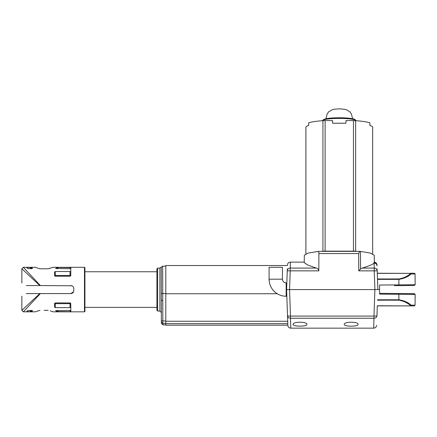 <?xml version="1.0" encoding="UTF-8"?>
<svg xmlns="http://www.w3.org/2000/svg" width="437" height="437" viewBox="0 0 437 437"><rect width="100%" height="100%" fill="white"/><g stroke="black" fill="none" stroke-linecap="round" stroke-linejoin="round"><path stroke-width="0.66" d="M282.444 279.183A3.709 3.709 0 0 0 286.153 282.892L286.153 296.248A17.065 17.065 0 0 1 269.088 279.183L282.444 279.183L282.444 267.307L269.088 267.307L269.088 279.183M287.459 264.98A2.966 2.966 0 0 1 290.425 262.118L290.223 268.078A2.966 2.824 2 0 0 287.256 270.803L290.223 270.853L289.567 289.573L286.601 289.573L289.567 289.573L290.479 316.088A2.966 0.492 178 0 1 287.513 315.7A2.966 2.649 -2 0 0 290.479 318.245L290.813 328.154A2.966 2.966 0 0 1 287.846 325.292L286.601 289.573L286.836 296.248L286.601 289.573L287.327 268.826M377.142 268.826L377.868 289.573L379.578 289.573L379.578 285.039L415.15 284.733L415.057 273.983A0.743 0.743 0 0 0 414.314 273.245L410.583 273.245A0.743 0.563 90 0 1 411.146 273.983C408.174 276.714 404.083 278.506 398.866 279.363L377.513 279.363M377.497 278.959L398.866 278.959L398.872 285.618L414.413 285.481L400.352 285.607C408.103 285.536 408.103 285.536 400.352 285.607M406.366 293.588L379.578 293.353L414.413 293.659L415.15 294.407L415.057 305.157L414.314 305.895L377.3 305.895L376.956 315.7A2.966 0.492 -178 0 1 373.99 316.088L374.902 289.573L377 289.573M287.846 325.188L165.803 325.188L165.803 265.527L287.442 265.527M157.637 311.024L156.899 310.254L156.899 268.886L157.637 268.116L157.637 311.024L159.893 311.062L159.893 268.078L162.651 266.177L162.859 324.838L165.803 324.888M162.859 324.838L161.351 323.331L161.248 267.133M293.123 324.412C292.555 321.501 307.495 321.501 306.943 324.412C307.561 326.718 292.522 326.729 293.123 324.412M344.247 324.412C343.679 321.501 358.619 321.501 358.067 324.412C358.684 326.718 343.651 326.729 344.247 324.412M290.813 328.154L373.657 328.154L373.99 318.245A2.966 2.649 2 0 0 376.956 315.7L377.3 305.895M286.748 293.746L287.846 325.292M287.754 322.582L287.77 323.003M84.92 267.755L84.92 311.384A0.448 0.448 0 0 1 84.478 311.832L84.478 267.307A0.448 0.448 0 0 1 84.92 267.755L84.92 271.759L156.899 271.759M44.11 310.346L48.201 310.346L44.11 310.346M50.206 268.307L48.201 268.793L40.018 268.793L48.201 268.793L53.09 267.307L84.478 267.307M70.007 276.211L70.75 275.479L70.783 272.082L70.046 271.519L55.275 271.519L54.543 272.082L54.57 275.479L55.313 276.211L70.007 276.211L70.007 275.479L54.57 275.479L54.756 275.966A0.743 0.743 0 0 1 54.57 275.479M57.815 268.717L57.81 267.46L70.821 267.564L70.75 275.479L70.007 275.479L70.046 271.519M70.078 267.46L70.067 268.717L70.81 268.455L70.821 267.564M70.067 268.717L55.592 268.455M55.69 268.58L57.089 267.537L57.094 268.717M57.81 267.46L57.089 267.537M55.69 310.56L57.089 311.603L57.094 310.423M70.067 310.423L70.81 310.685L70.821 311.576L70.078 311.679L70.067 310.423L55.592 310.685M70.078 311.679L57.089 311.603M70.821 311.576L70.75 303.66L70.783 307.058L70.046 307.621L55.275 307.621L54.543 307.058L54.57 303.66L55.313 302.928L70.007 302.928L70.75 303.66L54.57 303.66A0.743 0.743 0 0 1 54.756 303.174A0.743 0.743 0 0 0 54.57 303.66L55.313 302.928L55.275 307.621M27.384 310.98L27.378 311.679L26.652 311.554L27.902 310.581L31.885 310.423L32.535 310.805L31.136 311.603L30.415 311.679L31.136 311.603L31.125 310.423M27.378 311.679L30.415 311.679L30.404 310.423M27.384 268.16L27.378 267.46L26.652 267.586L27.902 268.558L31.885 268.717L32.535 268.334L31.136 267.537L30.415 267.46L30.404 268.717M27.378 267.46L30.415 267.46M73.569 291.736L73.793 290.61C73.618 292.408 72.629 293.396 70.821 293.577L40.373 293.577L23.336 311.832L35.135 311.832L40.018 310.346M50.206 310.833L53.09 311.832L84.478 311.832M71.952 285.787L40.373 285.563L23.336 267.307L35.135 267.307L40.018 268.793M70.821 285.563C72.624 285.738 73.618 286.727 73.793 288.529L73.793 290.61M70.821 293.577L73.563 291.752M72.924 286.432L71.968 285.793M26.302 293.577C20.457 296.952 20.457 296.952 26.302 293.577L40.373 293.577M40.373 285.563L39.816 285.563L21.85 268.793L39.816 285.563L26.302 285.563C20.457 282.187 20.457 282.187 26.302 285.563M84.92 311.384L84.92 307.38L156.899 307.38M39.816 293.577L21.85 310.346L39.816 293.577M70.75 303.66A0.743 0.743 0 0 0 70.565 303.174A0.743 0.743 0 0 1 70.75 303.66A0.743 0.743 0 0 0 70.324 302.994L70.324 302.994M70.565 275.966A0.743 0.743 0 0 0 70.75 275.479M289.567 289.573L374.902 289.573L374.247 270.853L377.213 270.803A2.966 2.824 -2 0 0 374.247 268.078L374.077 263.101C372.859 264.374 368.921 266.035 362.273 268.078L374.247 268.078L374.247 270.853L358.777 270.853L358.673 253.558L318.906 253.558L318.808 270.853L290.223 270.853L290.223 268.078L316.295 268.078C317.612 268.34 318.447 269.263 318.808 270.853M377.868 289.573L374.902 289.573M358.673 253.558L359.88 251.362L321.228 251.362A33.392 4.534 0 0 1 322.927 251.226A4.452 0.606 0 0 1 325.106 251.149L325.106 120.585L332.606 120.585L332.606 123.229L345.962 123.229L345.962 120.585L353.462 120.585A4.452 0.606 0 0 1 355.642 120.661A33.392 4.534 0 0 1 369.888 122.797L369.888 125.446A33.392 4.534 180 0 1 372.674 127.26L372.674 253.831M357.34 251.362A33.392 4.534 180 0 0 355.642 251.226A4.452 0.606 0 0 0 353.462 251.149L325.106 251.149M322.927 251.226L322.927 120.661A33.392 4.534 0 0 0 308.68 122.797L308.68 125.446A33.392 4.534 180 0 0 305.895 127.26L305.895 253.831M322.927 120.661A4.452 0.606 0 0 1 325.106 120.585M352.593 118.744L351.485 114.106L349.955 111.883L346.612 109.807L344.219 109.201L339.281 108.846L334.349 109.201L331.956 109.807L328.613 111.883L327.084 114.106L325.975 118.744M321.228 251.362L318.562 251.362L308.09 253.078L304.349 255.241L304.218 262.615L307.38 264.855L316.295 268.078M359.88 251.362L360.476 251.412L360.574 269.055L362.273 268.078M374.351 262.615L374.219 255.241L370.592 253.11L360.476 251.412M161.351 300.257L162.859 300.519M377.3 273.245L410.583 273.365A0.743 0.508 52.8 0 1 411.146 273.983L415.057 273.983M398.866 278.959C403.925 278.03 407.83 276.168 410.583 273.365L377.3 273.365M379.578 289.573L379.578 294.101L415.15 294.407L398.866 294.27L398.872 293.522M377.513 299.777L398.866 299.777C404.083 300.634 408.174 302.426 411.146 305.157A0.743 0.508 127.2 0 1 410.583 305.774C407.825 302.972 403.919 301.109 398.866 300.181L377.497 300.181M398.872 285.618L394.338 285.656M406.366 285.552L414.413 285.481L415.15 284.733M374.05 262.287L374.077 263.101A2.966 2.944 -2 0 1 377.044 265.942M318.562 251.362L318.906 253.558M360.574 269.055L358.777 270.853M374.345 262.304A2.966 2.966 -2 0 1 377.016 265.15M355.024 119.973L353.342 118.946L348.89 118.214L339.281 117.772L329.678 118.214L325.226 118.946L323.544 119.973M339.281 118.405A16.486 2.24 180 0 0 322.796 120.645C322.473 120.208 323.276 119.634 325.204 118.919C328.389 118.176 333.081 117.788 339.281 117.766C347.268 117.717 353.943 118.744 354.56 119.301C355.652 120.011 356.057 120.454 355.773 120.645A16.486 2.24 180 0 0 339.281 118.405M373.99 318.245L290.479 318.245L290.479 316.088L373.99 316.088L373.99 318.245M70.046 307.621L70.007 302.928M57.815 310.423L57.81 311.679M55.313 276.211L55.275 271.519M31.125 268.717L31.136 267.537M355.642 120.661L355.642 251.226M353.462 120.585L353.462 251.149M161.248 293.467L165.803 293.642M161.351 321.927L162.859 323.413L165.803 323.467M161.351 320.791L165.803 321.058M165.803 293.746L277.255 293.746M165.803 321.25L287.71 321.25M287.792 323.653L165.803 323.653M398.866 300.181L398.866 294.27M377.3 305.774L410.583 305.895A0.743 0.563 90 0 0 411.146 305.157L415.057 305.157M157.637 268.116L159.893 268.078M162.651 266.177L165.803 266.122M286.153 282.892L286.836 282.892M23.336 267.307L21.85 268.793L21.85 282.99M21.85 296.149L21.85 310.346L23.336 311.832M286.153 296.248L286.836 296.248M373.657 328.154C375.41 327.99 376.399 327.034 376.623 325.292M159.893 311.062L161.351 312.548M290.425 262.118L304.228 262.118M374.045 262.118C375.798 262.276 376.787 263.232 377.011 264.98"/></g></svg>
